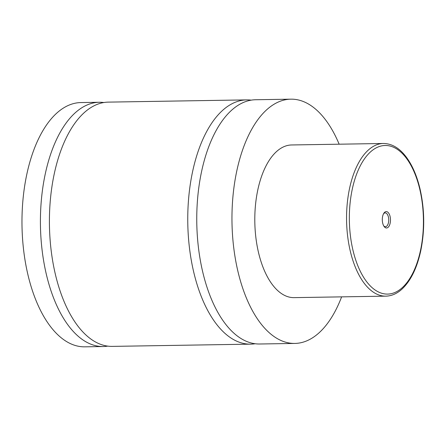 <?xml version="1.0" encoding="UTF-8"?>
<svg xmlns="http://www.w3.org/2000/svg" width="446" height="446" viewBox="0 0 446 446"><rect width="100%" height="100%" fill="white"/><g stroke="black" fill="none" stroke-linecap="round" stroke-linejoin="round"><path stroke-width="0.67" d="M341.625 296.863A122.148 60.89 -90.9 0 1 318.857 332.995A122.148 60.89 -90.9 0 1 294.839 343.431L259.633 344A122.148 60.89 -90.9 0 1 198.442 247.602A122.148 60.89 -90.9 0 1 231.669 110.173A122.148 60.89 -90.9 0 1 255.686 99.742L290.887 99.168A122.148 60.89 -90.9 0 1 339.155 144.203M255.129 343.743A122.148 60.89 -90.9 0 1 250.635 344.15A122.148 60.89 -90.9 0 1 189.444 247.747A122.148 60.89 -90.9 0 1 222.665 110.324A122.148 60.89 -90.9 0 1 246.683 99.887A122.148 60.89 -90.9 0 1 251.187 100.144M107.787 346.124A122.148 60.89 -90.9 0 1 103.294 346.531A122.148 60.89 -90.9 0 1 42.102 250.134A122.148 60.89 -90.9 0 1 75.324 112.704A122.148 60.89 -90.9 0 1 99.341 102.268A122.148 60.89 -90.9 0 1 103.846 102.53M250.635 344.15L112.292 346.386A122.148 60.89 -90.9 0 1 51.1 249.989A122.148 60.89 -90.9 0 1 84.322 112.559A122.148 60.89 -90.9 0 1 108.339 102.123L246.683 99.887M384.642 212.296A8.195 4.086 89.1 0 0 383.928 213.121A8.195 4.086 89.1 0 0 384.145 226.529A8.195 4.086 89.1 0 0 388.132 227.282A8.195 4.086 89.1 0 0 390.083 216.472A8.195 4.086 89.1 0 0 384.642 212.296M383.766 225.949A6.924 3.451 89.1 0 0 385.394 226.724A6.924 3.451 89.1 0 0 386.754 226.133A6.924 3.451 89.1 0 0 388.639 218.35A6.924 3.451 89.1 0 0 385.171 212.887A6.924 3.451 89.1 0 0 383.811 213.478A6.924 3.451 89.1 0 0 383.571 213.718M385.857 296.15L294.098 297.633A76.344 38.055 -90.9 0 1 255.853 237.383A76.344 38.055 -90.9 0 1 276.62 151.489A76.344 38.055 -90.9 0 1 291.628 144.967L383.387 143.484A76.344 38.055 -90.9 0 0 368.374 150.007A76.344 38.055 -90.9 0 0 347.612 235.901A76.344 38.055 -90.9 0 0 385.857 296.15C391.543 295.999 396.856 293.708 401.79 289.281C410.677 281.002 417.01 268.107 420.795 250.591C424.927 229.963 424.659 209.352 419.987 188.758C417.038 176.421 412.734 166.23 407.075 158.179C400.162 148.473 392.263 143.579 383.387 143.484M294.839 343.431A122.148 60.89 -90.9 0 1 233.648 247.034A122.148 60.89 -90.9 0 1 266.87 109.605A122.148 60.89 -90.9 0 1 290.887 99.168M103.294 346.531L84.851 346.832A122.148 60.89 -90.9 0 1 23.66 250.429A122.148 60.89 -90.9 0 1 56.887 113.005A122.148 60.89 -90.9 0 1 80.899 102.569L99.341 102.268M370.576 151.841A74.304 37.04 89.1 0 0 352.875 249.844A74.304 37.04 89.1 0 0 402.197 287.737A74.304 37.04 89.1 0 0 419.898 189.734A74.304 37.04 89.1 0 0 370.576 151.841"/></g></svg>
